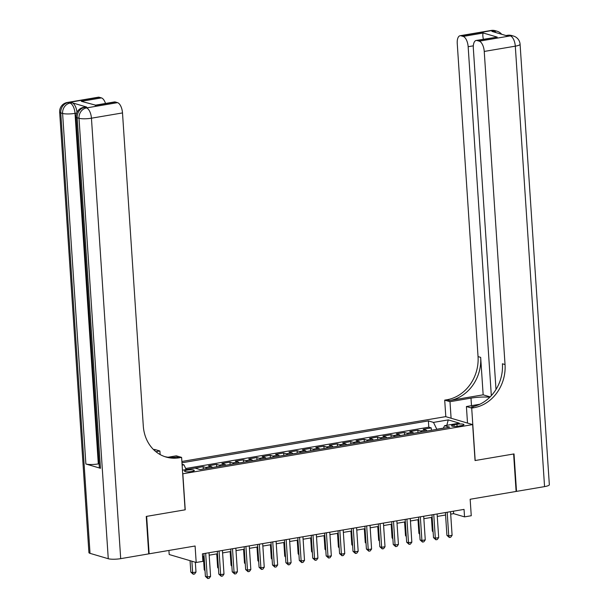 <?xml version="1.0" encoding="UTF-8"?>
<svg xmlns="http://www.w3.org/2000/svg" width="609" height="609" viewBox="0 0 609 609"><rect width="100%" height="100%" fill="white"/><g stroke="black" fill="none" stroke-linecap="round" stroke-linejoin="round"><path stroke-width="0.91" d="M191.751 471.488A4.895 0.952 -3.8 0 0 194.301 470.475A4.895 0.952 -3.8 0 0 187.077 470.11A4.895 0.952 -3.8 0 0 184.527 471.122A4.895 0.952 -3.8 0 0 191.751 471.488M168.921 550.452L169.195 554.525L196.189 562.48L202.896 561.346L202.401 553.855L464.043 509.39L464.545 516.874L471.252 515.739L470.156 499.258L516.112 491.448L513.623 453.994L475.05 460.549L472.66 424.595L182.7 473.81M472.66 424.595L445.666 416.64L181.878 461.47M182.837 473.848L185.227 509.802L146.655 516.363L149.136 553.809L148.725 553.688M427.145 431.012A6.12 2.801 -99.6 0 0 425.858 430.068L423.194 429.276L431.248 427.914L431.4 430.289M421.778 431.918A6.12 2.801 -99.6 0 0 420.492 430.974L417.827 430.19L417.987 432.565M417.827 430.19L409.773 431.56L412.438 432.344A6.12 2.801 -99.6 0 1 413.724 433.288M400.311 435.572A6.12 2.801 -99.6 0 0 399.024 434.628L396.36 433.844L404.406 432.474L404.566 434.849M386.89 437.848A6.12 2.801 -99.6 0 0 385.604 436.904L382.939 436.12L390.993 434.75L391.153 437.125M373.477 440.132A6.12 2.801 -99.6 0 0 372.19 439.188L369.526 438.404L377.572 437.034L377.732 439.409M360.056 442.408A6.12 2.801 -99.6 0 0 358.77 441.464L356.105 440.68L364.159 439.31L364.311 441.685M346.643 444.692A6.12 2.801 -99.6 0 0 345.349 443.748L342.692 442.964L350.738 441.594L350.898 443.969M333.222 446.968A6.12 2.801 -99.6 0 0 331.935 446.024L329.271 445.24L337.325 443.877L337.477 446.245M319.801 449.252A6.12 2.801 -99.6 0 0 318.515 448.308L315.85 447.524L323.904 446.153L324.064 448.529M306.388 451.528A6.12 2.801 -99.6 0 0 305.101 450.584L302.437 449.8L310.483 448.437L310.643 450.805M292.967 453.812A6.12 2.801 -99.6 0 0 291.681 452.868L289.016 452.084L297.07 450.713L297.23 453.088M279.554 456.095A6.12 2.801 -99.6 0 0 278.267 455.144L275.603 454.36L283.649 452.997L283.809 455.372M266.133 458.371A6.12 2.801 -99.6 0 0 264.846 457.428L262.182 456.643L270.236 455.273L270.388 457.648M252.712 460.655A6.12 2.801 -99.6 0 0 251.426 459.711L248.769 458.92L256.815 457.557L256.975 459.932M239.299 462.931A6.12 2.801 -99.6 0 0 238.012 461.987L235.348 461.203L243.402 459.833L243.554 462.208M225.878 465.215A6.12 2.801 -99.6 0 0 224.592 464.271L221.927 463.487L229.981 462.117L230.141 464.492M212.465 467.491A6.12 2.801 -99.6 0 0 211.178 466.547L208.514 465.763L216.56 464.393L216.72 466.768M198.199 469.021A6.12 2.801 -99.6 0 0 197.758 468.831L195.093 468.047L203.147 466.677L203.299 469.052M456.978 424.275L454.032 424.777A4.743 0.921 -3.8 0 0 451.558 425.76A4.743 0.921 -3.8 0 0 458.554 426.11L461.508 425.607A4.743 0.921 -3.8 0 0 463.974 424.633A4.743 0.921 -3.8 0 0 456.978 424.275L457.115 426.3M182.464 470.217L195.009 468.085L200.117 469.592L449.686 427.175L444.578 425.676L443.306 428.264M182.121 465.124L183.926 464.819L182.068 464.271M443.367 428.142L436.805 429.254L433.494 422.402L428.386 420.903L181.969 462.779M433.494 422.402L448.247 419.898L459.338 423.164L444.578 425.676M431.248 427.914L428.805 427.191L185.707 468.504M189.787 468.976L186.217 469.554M203.147 466.677L205.812 467.461A6.12 2.801 80.4 0 1 207.098 468.405M216.56 464.393L219.225 465.177A6.12 2.801 80.4 0 1 220.511 466.129M229.981 462.117L232.646 462.901A6.12 2.801 80.4 0 1 233.932 463.845M243.402 459.833L246.059 460.617A6.12 2.801 80.4 0 1 247.345 461.561M256.815 457.557L259.48 458.341A6.12 2.801 80.4 0 1 260.766 459.285M270.236 455.273L272.893 456.057A6.12 2.801 80.4 0 1 274.187 457.001M283.649 452.997L286.314 453.781A6.12 2.801 80.4 0 1 287.6 454.725M297.07 450.713L299.735 451.497A6.12 2.801 80.4 0 1 301.021 452.441M310.483 448.437L313.148 449.221A6.12 2.801 80.4 0 1 314.434 450.165M323.904 446.153L326.569 446.937A6.12 2.801 80.4 0 1 327.855 447.881M337.325 443.877L339.982 444.661A6.12 2.801 80.4 0 1 341.268 445.605M350.738 441.594L353.403 442.378A6.12 2.801 80.4 0 1 354.689 443.322M364.159 439.31L366.824 440.101A6.12 2.801 80.4 0 1 368.11 441.045M377.572 437.034L380.237 437.818A6.12 2.801 80.4 0 1 381.523 438.762M390.993 434.75L393.658 435.534A6.12 2.801 80.4 0 1 394.944 436.486M404.406 432.474L407.071 433.258A6.12 2.801 80.4 0 1 408.357 434.202M196.189 562.48L195.093 546.007L149.136 553.809M450.69 514.148L453.598 513.653L464.545 516.874M202.561 556.314L204.053 556.063M209.176 555.187L217.474 553.779M222.597 552.911L230.887 551.503M236.01 550.627L244.308 549.219M249.431 548.351L257.721 546.943M262.844 546.067L271.142 544.659M276.265 543.791L284.555 542.375M289.678 541.508L297.976 540.099M303.099 539.231L311.397 537.816M316.52 536.948L324.81 535.539M329.933 534.664L338.231 533.256M343.354 532.388L351.644 530.979M356.767 530.104L365.065 528.696M370.188 527.828L378.486 526.42M383.601 525.544L391.899 524.136M397.022 523.268L405.32 521.86M410.443 520.984L418.733 519.576M423.856 518.708L432.154 517.3M437.277 516.424L445.567 515.016M453.431 511.187L453.598 513.653M428.805 427.191L428.386 420.903M183.926 464.819L186.225 469.577M446.823 425.295L448.247 419.898M445.407 512.557L446.922 535.349L448.742 535.89L447.173 512.253M452.099 535.319L450.675 537.275L449.335 537.503L448.742 535.89L452.099 535.319L450.531 511.682M449.335 537.503L446.922 535.349M431.423 517.422L432.329 531.056L433.083 531.276M433.128 531.969L432.329 531.056M491.143 30.45A9.181 9.181 0 0 1 495.277 30.694A9.181 7.97 106.4 0 0 492.087 30.519L461.028 35.794A9.181 4.202 -99.6 0 0 460.084 35.725L491.143 30.45A9.181 4.202 80.4 0 1 492.087 30.519L493.914 31.051L491.897 31.394L506.49 35.695L508.5 35.352L510.327 35.893A9.181 4.202 80.4 0 1 515.305 46.17L484.239 51.445A9.181 4.202 -99.6 0 0 479.268 41.168L510.327 35.893A9.181 7.97 -73.6 0 1 513.524 36.068A9.181 9.181 0 0 1 520.086 44.274A9.181 1.781 -3.8 0 1 515.305 46.17L544.56 486.614L516.516 491.379L514.026 453.926L475.18 460.526L471.701 408.091L473.977 407.71A38.26 33.206 106.4 0 0 505.036 364.555L484.239 51.445M489.796 397.235A17.219 3.342 -3.8 0 0 470.993 398.126L449.99 401.696L444.707 400.136L446.983 399.748A38.26 33.206 106.4 0 0 478.042 356.6L457.245 43.49A9.181 4.202 -99.6 0 1 460.084 35.725M467.506 423.08L466.41 406.538L479.778 404.262M466.41 406.538L471.701 408.091M483.158 394.822L449.609 400.524A38.26 33.206 106.4 0 0 480.668 357.369L483.158 394.822L490.146 396.885M483.371 39.303C482.671 35.84 482.648 33.739 483.302 33.008L497.241 37.111L477.113 40.537L479.268 41.168M477.113 40.537A9.181 4.202 -99.6 0 0 476.169 40.468A9.181 4.202 -99.6 0 0 473.33 48.233L496 389.456M520.086 44.274L549.341 484.718A9.181 1.781 176.2 0 1 544.56 486.614M516.097 491.257L516.516 491.379M451.094 418.238L449.99 401.696M445.803 416.678L444.707 400.136M491.326 395.644L468.154 46.71A9.181 4.202 -99.6 0 0 463.175 36.426L483.302 33.008M461.028 35.794L463.175 36.426M473.977 407.71L471.351 406.934A38.26 33.206 106.4 0 0 502.41 363.779L505.036 364.555M497.241 37.111L476.169 40.468M86.653 107.047L84.643 107.39A9.181 4.202 -99.6 0 0 83.699 107.321L85.709 106.978A9.181 4.202 80.4 0 1 86.653 107.047L72.06 102.746A9.181 4.202 80.4 0 1 76.978 112.36M146.251 516.432L185.09 509.824L181.611 457.397L179.328 457.778A38.26 33.206 -73.6 0 1 166.021 457.032A38.26 33.206 -73.6 0 1 143.298 426.026L122.5 112.924L91.441 118.199L120.696 558.651L148.733 553.878L146.251 516.432M160.144 454.565L159.901 450.995L155.874 451.68M159.901 450.995L154.617 449.434L153.567 449.617M181.611 457.397L176.321 455.836L168.114 457.23M95.621 105.159L81.309 101.322L101.437 97.904L99.282 97.273L68.223 102.548L70.05 103.088L72.06 102.746M101.437 97.904A9.181 4.202 80.4 0 1 105.509 103.461M99.107 463.784L98.308 463.921A9.181 1.781 176.2 0 1 85.877 463.997L62.598 113.441L60.771 112.909A9.181 7.97 106.4 0 1 68.223 102.548A9.181 4.202 -99.6 0 0 67.279 102.479L98.346 97.204A9.181 4.202 80.4 0 1 99.282 97.273M120.696 558.651A9.181 1.781 176.2 0 1 108.265 558.727L90.025 553.353A9.181 1.781 176.2 0 1 88.914 552.591L59.659 112.147A9.181 1.781 -3.8 0 0 60.771 112.909L90.025 553.353M85.877 463.997L100.47 468.298A9.181 1.781 176.2 0 1 99.358 467.545L76.072 116.981A9.181 1.781 -3.8 0 0 77.183 117.743L100.47 468.298M95.544 105.159L114.431 101.947A9.181 4.202 80.4 0 1 115.375 102.007L95.248 105.433M108.265 558.727L79.01 118.283L77.183 117.743A9.181 7.97 106.4 0 1 84.643 107.39L86.463 107.922L117.529 102.647L115.375 102.007M117.529 102.647A9.181 4.202 80.4 0 1 122.5 112.924M179.328 457.778L176.701 457.009A38.26 33.206 -73.6 0 1 164.719 456.613M81.309 101.322L95.583 105.151M431.987 514.833L433.501 537.633L435.328 538.173L433.76 514.536M438.686 537.602L437.254 539.559L435.915 539.787L435.328 538.173L438.686 537.602L437.11 513.966M435.915 539.787L433.501 537.633M418.573 517.117L420.088 539.917L421.908 540.449L420.339 516.813M425.265 539.879L423.841 541.835L422.501 542.063L421.908 540.449L425.265 539.879L423.697 516.242M422.501 542.063L420.088 539.917M405.152 519.393L406.667 542.193L408.494 542.733L406.926 519.096M411.844 542.162L410.42 544.119L409.081 544.347L408.494 542.733L411.844 542.162L410.276 518.525M409.081 544.347L406.667 542.193M391.739 521.677L393.254 544.476L395.074 545.009L393.505 521.373M398.431 544.438L397.007 546.395L395.66 546.623L395.074 545.009L398.431 544.438L396.862 520.802M395.66 546.623L393.254 544.476M418.002 519.698L418.908 533.332L419.662 533.553M419.708 534.253L418.908 533.332M404.589 521.982L405.495 535.615L406.249 535.836M406.294 536.529L405.495 535.615M391.168 524.258L392.074 537.892L392.828 538.112M392.874 538.813L392.074 537.892M377.755 526.541L378.661 540.175L379.407 540.396M379.46 541.089L378.661 540.175M378.318 523.953L379.833 546.753L381.66 547.293L380.085 523.656M385.01 546.722L383.586 548.679L382.246 548.907L381.66 547.293L385.01 546.722L383.442 523.085M382.246 548.907L379.833 546.753M364.334 528.825L365.24 542.452L365.994 542.672M366.039 543.373L365.24 542.452M364.898 526.237L366.412 549.036L368.239 549.569L366.671 525.932M371.597 548.998L370.173 550.962L368.826 551.191L368.239 549.569L371.597 548.998L370.021 525.361M368.826 551.191L366.412 549.036M350.921 531.101L351.819 544.735L352.573 544.956M352.619 545.656L351.819 544.735M351.484 528.513L352.999 551.312L354.819 551.853L353.25 528.216M358.176 551.282L356.752 553.238L355.412 553.467L354.819 551.853L358.176 551.282L356.608 527.645M355.412 553.467L352.999 551.312M337.5 533.385L338.406 547.011L339.16 547.232M339.205 547.933L338.406 547.011M338.064 530.797L339.578 553.596L341.405 554.129L339.837 530.492M344.755 553.566L343.331 555.522L341.992 555.751L341.405 554.129L344.755 553.566L343.187 529.929M341.992 555.751L339.578 553.596M324.079 535.661L324.985 549.295L325.739 549.516M325.785 550.216L324.985 549.295M324.65 533.073L326.165 555.872L327.985 556.413L326.416 532.776M331.342 555.842L329.918 557.798L328.578 558.027L327.985 556.413L331.342 555.842L329.773 532.205M328.578 558.027L326.165 555.872M310.666 537.945L311.572 551.571L312.326 551.8M312.371 552.492L311.572 551.571M311.229 535.357L312.744 558.156L314.571 558.689L312.996 535.06M317.921 558.126L316.497 560.082L315.157 560.31L314.571 558.689L317.921 558.126L316.353 534.489M315.157 560.31L312.744 558.156M297.245 540.221L298.151 553.855L298.905 554.076M298.95 554.776L298.151 553.855M297.816 537.64L299.323 560.432L301.151 560.973L299.582 537.336M304.508 560.402L303.084 562.358L301.737 562.587L301.151 560.973L304.508 560.402L302.939 536.765M301.737 562.587L299.323 560.432M283.832 542.505L284.738 556.131L285.484 556.36M285.537 557.052L284.738 556.131M284.395 539.917L285.91 562.716L287.737 563.256L286.161 539.62M291.087 562.686L289.663 564.642L288.323 564.87L287.737 563.256L291.087 562.686L289.519 539.049M288.323 564.87L285.91 562.716M270.411 544.781L271.317 558.415L272.071 558.636M272.116 559.336L271.317 558.415M270.975 542.2L272.489 564.992L274.316 565.533L272.748 541.896M277.674 564.962L276.242 566.918L274.903 567.146L274.316 565.533L277.674 564.962L276.098 541.325M274.903 567.146L272.489 564.992M256.998 547.065L257.896 560.699L258.65 560.919M258.696 561.612L257.896 560.699M257.561 544.476L259.076 567.276L260.896 567.816L259.327 544.18M264.253 567.245L262.829 569.202L261.489 569.43L260.896 567.816L264.253 567.245L262.685 543.609M261.489 569.43L259.076 567.276M243.577 549.341L244.483 562.975L245.237 563.196M245.282 563.896L244.483 562.975M244.14 546.76L245.655 569.56L247.482 570.093L245.914 546.456M250.832 569.522L249.408 571.478L248.069 571.706L247.482 570.093L250.832 569.522L249.264 545.885M248.069 571.706L245.655 569.56M230.156 551.625L231.062 565.259L231.816 565.479M231.862 566.172L231.062 565.259M230.727 549.036L232.242 571.836L234.062 572.376L232.493 548.739M237.419 571.805L235.995 573.762L234.655 573.99L234.062 572.376L237.419 571.805L235.85 548.169M234.655 573.99L232.242 571.836M216.743 553.901L217.649 567.535L218.403 567.755M218.448 568.456L217.649 567.535M217.306 551.32L218.821 574.12L220.648 574.652L219.073 551.016M223.998 574.081L222.574 576.045L221.234 576.266L220.648 574.652L223.998 574.081L222.43 550.445M221.234 576.266L218.821 574.12M203.322 556.184L204.228 569.818L204.982 570.039M205.027 570.74L204.228 569.818M203.893 553.596L205.4 576.396L207.227 576.936L205.659 553.299M210.585 576.365L209.161 578.322L207.814 578.55L207.227 576.936L210.585 576.365L209.009 552.728M207.814 578.55L205.4 576.396M190.054 560.676L190.815 572.095L192.634 572.635L195.991 572.064L195.337 562.229M191.873 561.209L192.634 572.635L193.22 574.249L190.815 572.095M195.991 572.064L194.568 574.021L193.22 574.249M420.492 430.974L425.858 430.068M205.812 467.461L211.178 466.547M219.225 465.177L224.592 464.271M232.646 462.901L238.012 461.987M246.059 460.617L251.426 459.711M259.48 458.341L264.846 457.428M272.893 456.057L278.267 455.144M286.314 453.781L291.681 452.868M299.735 451.497L305.101 450.584M313.148 449.221L318.515 448.308M326.569 446.937L331.935 446.024M339.982 444.661L345.349 443.748M353.403 442.378L358.77 441.464M366.824 440.101L372.19 439.188M380.237 437.818L385.604 436.904M393.658 435.534L399.024 434.628M407.071 433.258L412.438 432.344M454.139 426.407L454.032 424.777M449.609 400.524L446.983 399.748M480.668 357.369L478.042 356.6M473.338 45.827L468.154 46.71M507.563 35.292A9.181 4.202 80.4 0 1 508.5 35.352A9.181 7.97 106.4 0 1 511.697 35.535A9.181 9.181 0 0 0 507.563 35.292L506.01 35.55M501.649 34.271A9.181 9.181 0 0 0 497.104 31.234A9.181 7.97 -73.6 0 0 493.914 31.051A9.181 4.202 80.4 0 1 495.939 32.581M471.495 405.67L470.993 398.126M154.96 450.599L154.442 450.447M76.665 113.084L75.021 113.365L98.308 463.921M75.021 113.365A9.181 4.202 -99.6 0 0 70.05 103.088A9.181 7.97 -73.6 0 0 62.598 113.441A9.181 1.781 -3.8 0 0 75.021 113.365M91.441 118.199A9.181 4.202 -99.6 0 0 86.463 107.922A9.181 7.97 -73.6 0 0 79.01 118.283A9.181 1.781 -3.8 0 0 91.441 118.199M511.697 35.535L513.524 36.068M495.277 30.694L497.104 31.234M67.279 102.479A9.181 9.181 0 0 0 59.659 112.147M83.699 107.321A9.181 9.181 0 0 0 76.072 116.981"/></g></svg>
